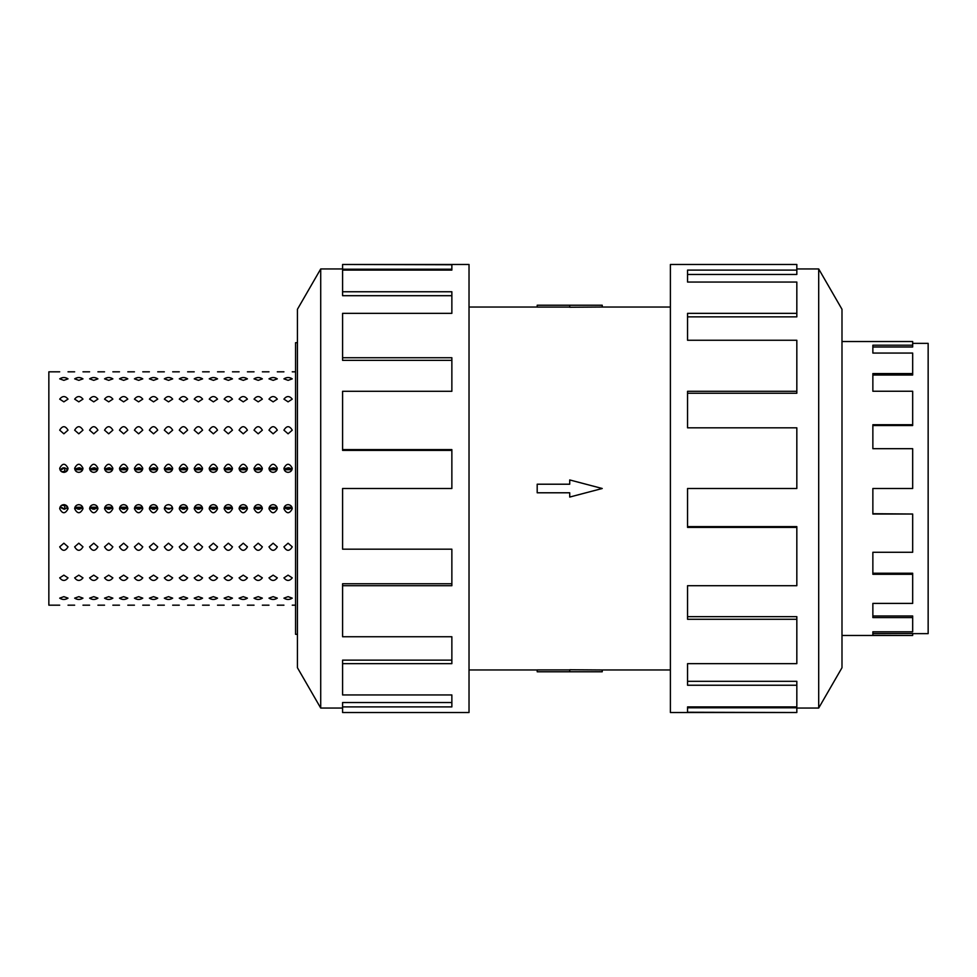 <?xml version="1.0" encoding="UTF-8"?>
<svg xmlns="http://www.w3.org/2000/svg" width="977" height="977" viewBox="0 0 977 977"><rect width="100%" height="100%" fill="white"/><g stroke="black" fill="none" stroke-linecap="round" stroke-linejoin="round"><path stroke-width="1.47" d="M602.235 307.034L569.713 307.242L569.713 305.227L602.235 305.227L602.235 307.034L670.393 307.034M569.713 307.096L537.191 307.096L537.191 305.227L569.713 305.227M912.677 343.354L928.15 343.354L928.15 633.646L912.677 633.646M841.991 635.477L912.677 635.477L872.864 635.294L872.864 631.789L912.677 631.789L912.677 617.586L872.864 617.586L872.864 603.407L912.677 603.407L912.677 574.293L872.864 574.293L872.864 552.274L912.677 552.274L912.677 514.024L872.864 514.024L872.864 488.5L912.677 488.5L912.677 448.687L872.864 448.687L872.864 424.726L912.677 424.726L912.677 391.252L872.864 391.252L872.864 373.593L912.677 373.593L912.677 353.063L872.864 353.063L872.864 345.211L912.677 345.211L912.677 346.994L872.864 346.994M912.677 373.593L912.677 375.021L872.864 375.021M912.677 424.726L912.677 425.52L872.864 425.52M912.677 345.211L912.677 341.523L841.991 341.523M818.702 708.044L841.991 667.718L841.991 309.282L818.702 268.956L818.702 708.044L796.829 708.044M796.829 391.301L796.829 340.265L687.552 340.265L687.552 313.348L796.829 313.348L796.829 282.06L687.552 282.06L687.552 270.092L796.829 270.092L796.829 264.474L670.393 264.474L670.393 712.526L796.829 712.526L687.552 712.245L687.552 706.908L796.829 706.908L796.829 685.243L687.552 685.243L687.552 663.652L796.829 663.652L796.829 619.271L687.552 619.271L687.552 585.699L796.829 585.699L796.829 527.397L687.552 527.397L687.552 488.5L796.829 488.5L796.829 427.828L687.552 427.828L687.552 391.301L796.829 391.301L796.829 393.243L687.552 393.243M796.829 527.397L796.829 526.627L687.552 526.627M796.829 619.271L796.829 616.658L687.552 616.658M796.829 685.243L796.829 681.311L687.552 681.311M687.552 706.908L687.552 707.775L796.829 707.775L796.829 712.245M297.435 634.317L295.567 634.317L295.567 342.683L297.435 342.683M284.82 508.187L288.813 509.249L291.976 507.258L284.222 507.258L287.372 509.249L291.366 508.187M283.928 468.239C286.701 462.964 289.485 462.964 292.257 468.239C292.013 470.731 290.621 472.111 288.093 472.355C285.565 472.111 284.173 470.731 283.928 468.239M291.366 468.813L288.813 467.751L291.976 469.742L284.222 469.742L288.093 467.824L284.82 468.813M269.872 508.187L273.865 509.249L277.028 507.258L269.273 507.258L272.424 509.249L276.418 508.187M268.98 468.239C271.753 462.964 274.537 462.964 277.309 468.239C277.065 470.731 275.673 472.111 273.145 472.355C270.617 472.111 269.225 470.731 268.98 468.239M276.418 468.813L273.865 467.751L277.028 469.742L269.273 469.742L273.145 467.824L269.872 468.813M254.924 508.187L258.917 509.249L262.068 507.258L254.325 507.258L257.476 509.249L261.47 508.187M254.032 468.239C256.804 462.964 259.589 462.964 262.361 468.239C262.117 470.731 260.725 472.111 258.197 472.355C255.669 472.111 254.276 470.731 254.032 468.239M261.47 468.813L258.917 467.751L262.068 469.742L254.325 469.742L258.197 467.824L254.924 468.813M239.976 508.187L243.969 509.249L247.12 507.258L239.365 507.258L242.528 509.249L246.522 508.187M239.084 468.239C241.856 462.964 244.641 462.964 247.413 468.239C247.169 470.731 245.777 472.111 243.249 472.355C240.721 472.111 239.328 470.731 239.084 468.239M246.522 468.813L243.969 467.751L247.12 469.742L239.365 469.742L243.249 467.824L239.976 468.813M225.028 508.187L229.021 509.249L232.172 507.258L224.417 507.258L227.58 509.249L231.573 508.187M224.136 468.239C226.908 462.964 229.693 462.964 232.465 468.239C232.221 470.731 230.828 472.111 228.3 472.355C225.772 472.111 224.38 470.731 224.136 468.239M231.573 468.813L229.021 467.751L232.172 469.742L224.417 469.742L228.3 467.824L225.028 468.813M210.079 508.187L214.073 509.249L217.224 507.258L209.469 507.258L212.62 509.249L216.613 508.187M209.188 468.239C211.96 462.964 214.732 462.964 217.517 468.239C217.273 470.731 215.88 472.111 213.352 472.355C210.824 472.111 209.432 470.731 209.188 468.239M216.613 468.813L214.073 467.751L217.224 469.742L209.469 469.742L213.352 467.824L210.079 468.813M195.131 508.187L199.125 509.249L202.276 507.258L194.521 507.258L197.672 509.249L201.665 508.187M194.228 468.239C197.012 462.964 199.784 462.964 202.569 468.239C202.324 470.731 200.932 472.111 198.404 472.355C195.864 472.111 194.484 470.731 194.228 468.239M201.665 468.813L199.125 467.751L202.276 469.742L194.521 469.742L198.404 467.824L195.131 468.813M180.183 508.187L184.177 509.249L187.328 507.258L179.573 507.258L182.723 509.249L186.717 508.187M179.28 468.239C182.064 462.964 184.836 462.964 187.621 468.239C187.364 470.731 185.984 472.111 183.456 472.355C180.916 472.111 179.536 470.731 179.28 468.239M186.717 468.813L184.177 467.751L187.328 469.742L179.573 469.742L183.456 467.824L180.183 468.813M164.331 468.239C167.116 462.964 169.888 462.964 172.673 468.239C172.416 470.731 171.036 472.111 168.496 472.355C165.968 472.111 164.588 470.731 164.331 468.239M171.769 468.813L169.229 467.751L172.379 469.742L164.625 469.742L168.496 467.824L165.235 468.813M150.287 508.187L154.281 509.249L157.431 507.258L149.676 507.258L152.827 509.249L156.821 508.187M149.383 468.239C152.168 462.964 154.94 462.964 157.724 468.239C157.468 470.731 156.088 472.111 153.548 472.355C151.02 472.111 149.628 470.731 149.383 468.239M156.821 468.813L154.281 467.751L157.431 469.742L149.676 469.742L153.548 467.824L150.287 468.813M135.339 508.187L139.332 509.249L142.483 507.258L134.728 507.258L137.879 509.249L141.873 508.187M134.435 468.239C137.22 462.964 139.992 462.964 142.764 468.239C142.52 470.731 141.128 472.111 138.6 472.355C136.072 472.111 134.679 470.731 134.435 468.239M141.873 468.813L139.332 467.751L142.483 469.742L134.728 469.742L138.6 467.824L135.339 468.813M120.379 508.187L124.372 509.249L127.535 507.258L119.78 507.258L122.931 509.249L126.925 508.187M119.487 468.239C122.259 462.964 125.044 462.964 127.816 468.239C127.572 470.731 126.18 472.111 123.652 472.355C121.124 472.111 119.731 470.731 119.487 468.239M126.925 468.813L124.372 467.751L127.535 469.742L119.78 469.742L123.652 467.824L120.379 468.813M105.431 508.187L109.424 509.249L112.587 507.258L104.832 507.258L107.983 509.249L111.976 508.187M104.539 468.239C107.311 462.964 110.096 462.964 112.868 468.239C112.624 470.731 111.231 472.111 108.703 472.355C106.175 472.111 104.783 470.731 104.539 468.239M111.976 468.813L109.424 467.751L112.587 469.742L104.832 469.742L108.703 467.824L105.431 468.813M90.482 508.187L94.476 509.249L97.627 507.258L89.872 507.258L93.035 509.249L97.028 508.187M89.591 468.239C92.363 462.964 95.148 462.964 97.92 468.239C97.676 470.731 96.283 472.111 93.755 472.355C91.227 472.111 89.835 470.731 89.591 468.239M97.028 468.813L94.476 467.751L97.627 469.742L89.872 469.742L93.755 467.824L90.482 468.813M75.534 508.187L79.528 509.249L82.679 507.258L74.924 507.258L78.087 509.249L82.08 508.187M74.643 468.239C77.415 462.964 80.199 462.964 82.972 468.239C82.727 470.731 81.335 472.111 78.807 472.355C76.279 472.111 74.887 470.731 74.643 468.239M82.08 468.813L79.528 467.751L82.679 469.742L74.924 469.742L78.807 467.824L75.534 468.813M283.928 430.161C286.701 425.545 289.485 425.545 292.257 430.161L288.093 433.8L283.928 430.161M268.98 430.161C271.753 425.545 274.537 425.545 277.309 430.161L273.145 433.8L268.98 430.161M254.032 430.161C256.804 425.545 259.589 425.545 262.361 430.161L258.197 433.8L254.032 430.161M239.084 430.161C241.856 425.545 244.641 425.545 247.413 430.161L243.249 433.8L239.084 430.161M224.136 430.161C226.908 425.545 229.693 425.545 232.465 430.161L228.3 433.8L224.136 430.161M209.188 430.161C211.96 425.545 214.732 425.545 217.517 430.161L213.352 433.8L209.188 430.161M194.228 430.161C197.012 425.545 199.784 425.545 202.569 430.161L198.404 433.8L194.228 430.161M179.28 430.161C182.064 425.545 184.836 425.545 187.621 430.161L183.456 433.8L179.28 430.161M164.331 430.161C167.116 425.545 169.888 425.545 172.673 430.161L168.496 433.8L164.331 430.161M149.383 430.161C152.168 425.545 154.94 425.545 157.724 430.161L153.548 433.8L149.383 430.161M134.435 430.161C137.22 425.545 139.992 425.545 142.764 430.161L138.6 433.8L134.435 430.161M119.487 430.161C122.259 425.545 125.044 425.545 127.816 430.161L123.652 433.8L119.487 430.161M104.539 430.161C107.311 425.545 110.096 425.545 112.868 430.161L108.703 433.8L104.539 430.161M89.591 430.161C92.363 425.545 95.148 425.545 97.92 430.161L93.755 433.8L89.591 430.161M74.643 430.161C77.415 425.545 80.199 425.545 82.972 430.161L78.807 433.8L74.643 430.161M59.695 430.161C62.467 425.545 65.251 425.545 68.024 430.161L63.859 433.8L59.695 430.161M283.928 399.117C286.701 395.722 289.485 395.722 292.257 399.117L288.093 401.852L283.928 399.117M268.98 399.117C271.753 395.722 274.537 395.722 277.309 399.117L273.145 401.852L268.98 399.117M254.032 399.117C256.804 395.722 259.589 395.722 262.361 399.117L258.197 401.852L254.032 399.117M239.084 399.117C241.856 395.722 244.641 395.722 247.413 399.117L243.249 401.852L239.084 399.117M224.136 399.117C226.908 395.722 229.693 395.722 232.465 399.117L228.3 401.852L224.136 399.117M209.188 399.117C211.96 395.722 214.732 395.722 217.517 399.117L213.352 401.852L209.188 399.117M194.228 399.117C197.012 395.722 199.784 395.722 202.569 399.117L198.404 401.852L194.228 399.117M179.28 399.117C182.064 395.722 184.836 395.722 187.621 399.117L183.456 401.852L179.28 399.117M164.331 399.117C167.116 395.722 169.888 395.722 172.673 399.117L168.496 401.852L164.331 399.117M149.383 399.117C152.168 395.722 154.94 395.722 157.724 399.117L153.548 401.852L149.383 399.117M134.435 399.117C137.22 395.722 139.992 395.722 142.764 399.117L138.6 401.852L134.435 399.117M119.487 399.117C122.259 395.722 125.044 395.722 127.816 399.117L123.652 401.852L119.487 399.117M104.539 399.117C107.311 395.722 110.096 395.722 112.868 399.117L108.703 401.852L104.539 399.117M89.591 399.117C92.363 395.722 95.148 395.722 97.92 399.117L93.755 401.852L89.591 399.117M74.643 399.117C77.415 395.722 80.199 395.722 82.972 399.117L78.807 401.852L74.643 399.117M59.695 399.117C62.467 395.722 65.251 395.722 68.024 399.117L63.859 401.852L59.695 399.117M283.928 378.856C286.701 377.098 289.485 377.098 292.257 378.856L288.093 380.346L283.928 378.856M268.98 378.856C271.753 377.098 274.537 377.098 277.309 378.856L273.145 380.346L268.98 378.856M254.032 378.856C256.804 377.098 259.589 377.098 262.361 378.856L258.197 380.346L254.032 378.856M239.084 378.856C241.856 377.098 244.641 377.098 247.413 378.856L243.249 380.346L239.084 378.856M224.136 378.856C226.908 377.098 229.693 377.098 232.465 378.856L228.3 380.346L224.136 378.856M209.188 378.856C211.96 377.098 214.732 377.098 217.517 378.856L213.352 380.346L209.188 378.856M194.228 378.856C197.012 377.098 199.784 377.098 202.569 378.856L198.404 380.346L194.228 378.856M179.28 378.856C182.064 377.098 184.836 377.098 187.621 378.856L183.456 380.346L179.28 378.856M164.331 378.856C167.116 377.098 169.888 377.098 172.673 378.856L168.496 380.346L164.331 378.856M149.383 378.856C152.168 377.098 154.94 377.098 157.724 378.856L153.548 380.346L149.383 378.856M134.435 378.856C137.22 377.098 139.992 377.098 142.764 378.856L138.6 380.346L134.435 378.856M119.487 378.856C122.259 377.098 125.044 377.098 127.816 378.856L123.652 380.346L119.487 378.856M104.539 378.856C107.311 377.098 110.096 377.098 112.868 378.856L108.703 380.346L104.539 378.856M89.591 378.856C92.363 377.098 95.148 377.098 97.92 378.856L93.755 380.346L89.591 378.856M74.643 378.856C77.415 377.098 80.199 377.098 82.972 378.856L78.807 380.346L74.643 378.856M59.695 378.856C62.467 377.098 65.251 377.098 68.024 378.856L63.859 380.346L59.695 378.856M292.257 605.178L295.567 605.178M283.928 371.822L277.309 371.822M277.309 605.178L283.928 605.178M262.361 605.178L268.98 605.178M254.032 371.822L247.413 371.822M247.413 605.178L254.032 605.178M232.465 605.178L239.084 605.178M224.136 371.822L217.517 371.822M217.517 605.178L224.136 605.178M202.569 605.178L209.188 605.178M194.228 371.822L187.621 371.822M187.621 605.178L194.228 605.178M172.673 605.178L179.28 605.178M164.331 371.822L157.724 371.822M157.724 605.178L164.331 605.178M142.764 605.178L149.383 605.178M134.435 371.822L127.816 371.822M127.816 605.178L134.435 605.178M112.868 605.178L119.487 605.178M104.539 371.822L97.92 371.822M97.92 605.178L104.539 605.178M82.972 605.178L89.591 605.178M74.643 371.822L68.024 371.822M68.024 605.178L74.643 605.178M292.257 598.144C289.485 599.902 286.701 599.902 283.928 598.144L288.093 596.654L292.257 598.144M277.309 598.144C274.537 599.902 271.753 599.902 268.98 598.144L273.145 596.654L277.309 598.144M262.361 598.144C259.589 599.902 256.804 599.902 254.032 598.144L258.197 596.654L262.361 598.144M247.413 598.144C244.641 599.902 241.856 599.902 239.084 598.144L243.249 596.654L247.413 598.144M232.465 598.144C229.693 599.902 226.908 599.902 224.136 598.144L228.3 596.654L232.465 598.144M217.517 598.144C214.732 599.902 211.96 599.902 209.188 598.144L213.352 596.654L217.517 598.144M202.569 598.144C199.784 599.902 197.012 599.902 194.228 598.144L198.404 596.654L202.569 598.144M187.621 598.144C184.836 599.902 182.064 599.902 179.28 598.144L183.456 596.654L187.621 598.144M172.673 598.144C169.888 599.902 167.116 599.902 164.331 598.144L168.496 596.654L172.673 598.144M157.724 598.144C154.94 599.902 152.168 599.902 149.383 598.144L153.548 596.654L157.724 598.144M142.764 598.144C139.992 599.902 137.22 599.902 134.435 598.144L138.6 596.654L142.764 598.144M127.816 598.144C125.044 599.902 122.259 599.902 119.487 598.144L123.652 596.654L127.816 598.144M112.868 598.144C110.096 599.902 107.311 599.902 104.539 598.144L108.703 596.654L112.868 598.144M97.92 598.144C95.148 599.902 92.363 599.902 89.591 598.144L93.755 596.654L97.92 598.144M82.972 598.144C80.199 599.902 77.415 599.902 74.643 598.144L78.807 596.654L82.972 598.144M68.024 598.144C65.251 599.902 62.467 599.902 59.695 598.144L63.859 596.654L68.024 598.144M292.257 577.883C289.485 581.278 286.701 581.278 283.928 577.883L288.093 575.148L292.257 577.883M277.309 577.883C274.537 581.278 271.753 581.278 268.98 577.883L273.145 575.148L277.309 577.883M262.361 577.883C259.589 581.278 256.804 581.278 254.032 577.883L258.197 575.148L262.361 577.883M247.413 577.883C244.641 581.278 241.856 581.278 239.084 577.883L243.249 575.148L247.413 577.883M232.465 577.883C229.693 581.278 226.908 581.278 224.136 577.883L228.3 575.148L232.465 577.883M217.517 577.883C214.732 581.278 211.96 581.278 209.188 577.883L213.352 575.148L217.517 577.883M202.569 577.883C199.784 581.278 197.012 581.278 194.228 577.883L198.404 575.148L202.569 577.883M187.621 577.883C184.836 581.278 182.064 581.278 179.28 577.883L183.456 575.148L187.621 577.883M172.673 577.883C169.888 581.278 167.116 581.278 164.331 577.883L168.496 575.148L172.673 577.883M157.724 577.883C154.94 581.278 152.168 581.278 149.383 577.883L153.548 575.148L157.724 577.883M142.764 577.883C139.992 581.278 137.22 581.278 134.435 577.883L138.6 575.148L142.764 577.883M127.816 577.883C125.044 581.278 122.259 581.278 119.487 577.883L123.652 575.148L127.816 577.883M112.868 577.883C110.096 581.278 107.311 581.278 104.539 577.883L108.703 575.148L112.868 577.883M97.92 577.883C95.148 581.278 92.363 581.278 89.591 577.883L93.755 575.148L97.92 577.883M82.972 577.883C80.199 581.278 77.415 581.278 74.643 577.883L78.807 575.148L82.972 577.883M68.024 577.883C65.251 581.278 62.467 581.278 59.695 577.883L63.859 575.148L68.024 577.883M292.257 546.839C289.485 551.455 286.701 551.455 283.928 546.839L288.093 543.2L292.257 546.839M277.309 546.839C274.537 551.455 271.753 551.455 268.98 546.839L273.145 543.2L277.309 546.839M262.361 546.839C259.589 551.455 256.804 551.455 254.032 546.839L258.197 543.2L262.361 546.839M247.413 546.839C244.641 551.455 241.856 551.455 239.084 546.839L243.249 543.2L247.413 546.839M232.465 546.839C229.693 551.455 226.908 551.455 224.136 546.839L228.3 543.2L232.465 546.839M217.517 546.839C214.732 551.455 211.96 551.455 209.188 546.839L213.352 543.2L217.517 546.839M202.569 546.839C199.784 551.455 197.012 551.455 194.228 546.839L198.404 543.2L202.569 546.839M187.621 546.839C184.836 551.455 182.064 551.455 179.28 546.839L183.456 543.2L187.621 546.839M172.673 546.839C169.888 551.455 167.116 551.455 164.331 546.839L168.496 543.2L172.673 546.839M157.724 546.839C154.94 551.455 152.168 551.455 149.383 546.839L153.548 543.2L157.724 546.839M142.764 546.839C139.992 551.455 137.22 551.455 134.435 546.839L138.6 543.2L142.764 546.839M127.816 546.839C125.044 551.455 122.259 551.455 119.487 546.839L123.652 543.2L127.816 546.839M112.868 546.839C110.096 551.455 107.311 551.455 104.539 546.839L108.703 543.2L112.868 546.839M97.92 546.839C95.148 551.455 92.363 551.455 89.591 546.839L93.755 543.2L97.92 546.839M82.972 546.839C80.199 551.455 77.415 551.455 74.643 546.839L78.807 543.2L82.972 546.839M68.024 546.839C65.251 551.455 62.467 551.455 59.695 546.839L63.859 543.2L68.024 546.839M292.257 508.761C289.485 514.036 286.701 514.036 283.928 508.761C284.173 506.269 285.565 504.889 288.093 504.645C290.621 504.889 292.013 506.269 292.257 508.761M277.309 508.761C274.537 514.036 271.753 514.036 268.98 508.761C269.225 506.269 270.617 504.889 273.145 504.645C275.673 504.889 277.065 506.269 277.309 508.761M262.361 508.761C259.589 514.036 256.804 514.036 254.032 508.761C254.276 506.269 255.669 504.889 258.197 504.645C260.725 504.889 262.117 506.269 262.361 508.761M247.413 508.761C244.641 514.036 241.856 514.036 239.084 508.761C239.328 506.269 240.721 504.889 243.249 504.645C245.777 504.889 247.169 506.269 247.413 508.761M232.465 508.761C229.693 514.036 226.908 514.036 224.136 508.761C224.38 506.269 225.772 504.889 228.3 504.645C230.828 504.889 232.221 506.269 232.465 508.761M217.517 508.761C214.732 514.036 211.96 514.036 209.188 508.761C209.432 506.269 210.824 504.889 213.352 504.645C215.88 504.889 217.273 506.269 217.517 508.761M202.569 508.761C199.784 514.036 197.012 514.036 194.228 508.761C194.484 506.269 195.864 504.889 198.404 504.645C200.932 504.889 202.324 506.269 202.569 508.761M187.621 508.761C184.836 514.036 182.064 514.036 179.28 508.761C179.536 506.269 180.916 504.889 183.456 504.645C185.984 504.889 187.364 506.269 187.621 508.761M172.379 507.258L169.229 509.249L164.625 507.258M172.673 508.761C169.888 514.036 167.116 514.036 164.331 508.761C164.588 506.269 165.968 504.889 168.496 504.645C171.036 504.889 172.416 506.269 172.673 508.761M157.724 508.761C154.94 514.036 152.168 514.036 149.383 508.761C149.628 506.269 151.02 504.889 153.548 504.645C156.088 504.889 157.468 506.269 157.724 508.761M142.764 508.761C139.992 514.036 137.22 514.036 134.435 508.761C134.679 506.269 136.072 504.889 138.6 504.645C141.128 504.889 142.52 506.269 142.764 508.761M127.816 508.761C125.044 514.036 122.259 514.036 119.487 508.761C119.731 506.269 121.124 504.889 123.652 504.645C126.18 504.889 127.572 506.269 127.816 508.761M112.868 508.761C110.096 514.036 107.311 514.036 104.539 508.761C104.783 506.269 106.175 504.889 108.703 504.645C111.231 504.889 112.624 506.269 112.868 508.761M97.92 508.761C95.148 514.036 92.363 514.036 89.591 508.761C89.835 506.269 91.227 504.889 93.755 504.645C96.283 504.889 97.676 506.269 97.92 508.761M82.972 508.761C80.199 514.036 77.415 514.036 74.643 508.761C74.887 506.269 76.279 504.889 78.807 504.645C81.335 504.889 82.727 506.269 82.972 508.761M67.12 468.813L64.714 468.288L64.714 472.27L67.731 469.742L64.58 467.751L60.305 470.389M63.859 472.355C61.331 472.111 59.939 470.731 59.695 468.239C62.467 462.964 65.251 462.964 68.024 468.239C67.779 470.731 66.387 472.111 63.859 472.355M59.695 605.178L48.85 605.178L48.85 371.822L59.695 371.822M60.305 506.611L64.58 509.249L67.731 507.258L64.714 504.73L64.714 505.561L61.661 505.268M59.976 469.742L63.139 467.751L64.714 468.63M64.714 505.561L64.714 508.712L66.045 508.187L63.859 509.176L59.976 507.258M68.024 508.761C65.251 514.036 62.467 514.036 59.695 508.761C59.939 506.269 61.331 504.889 63.859 504.645C66.387 504.889 67.779 506.269 68.024 508.761M165.235 508.187L168.496 509.176L171.769 508.187M66.045 508.187L67.12 508.187M290.279 468.813L286.42 468.545M275.331 468.813L271.472 468.545M260.383 468.813L256.524 468.545M245.435 468.813L241.575 468.545M230.487 468.813L226.615 468.545M215.538 468.813L211.667 468.545M200.59 468.813L196.719 468.545M185.642 468.813L181.771 468.545M170.694 468.813L166.823 468.545M155.746 468.813L151.875 468.545M140.786 468.813L136.927 468.545M125.838 468.813L121.978 468.545M110.889 468.813L107.03 468.545M95.941 468.813L92.082 468.545M80.993 468.813L77.134 468.545M62.308 504.938L64.714 505.256M61.661 471.732L64.714 471.439M64.714 471.744L62.308 472.062M320.712 268.956L297.435 309.282L297.435 667.718L320.712 708.044L320.712 268.956L342.585 268.956M342.585 585.699L342.585 636.735L451.862 636.735L451.862 663.652L342.585 663.652L342.585 694.94L451.862 694.94L451.862 706.908L342.585 706.908L342.585 712.526L469.021 712.526L469.021 264.474L342.585 264.474L451.862 264.755L451.862 270.092L342.585 270.092L342.585 291.757L451.862 291.757L451.862 313.348L342.585 313.348L342.585 357.729L451.862 357.729L451.862 391.301L342.585 391.301L342.585 449.603L451.862 449.603L451.862 488.5L342.585 488.5L342.585 549.172L451.862 549.172L451.862 585.699L342.585 585.699L342.585 583.757L451.862 583.757M342.585 449.603L342.585 450.373L451.862 450.373M342.585 357.729L342.585 360.342L451.862 360.342M342.585 291.757L342.585 295.689L451.862 295.689M451.862 270.092L451.862 269.225L342.585 269.225L342.585 264.755M342.585 663.652L342.585 660.147L451.862 660.147M342.585 706.908L342.585 702.536L451.862 702.536M285.907 508.187L289.778 508.455M270.959 508.187L274.818 508.455M256.011 508.187L259.87 508.455M241.063 508.187L244.922 508.455M226.114 508.187L229.974 508.455M211.166 508.187L215.025 508.455M196.206 508.187L200.077 508.455M181.258 508.187L185.129 508.455M166.31 508.187L170.181 508.455M151.362 508.187L155.233 508.455M136.414 508.187L140.285 508.455M121.466 508.187L125.325 508.455M106.517 508.187L110.377 508.455M91.569 508.187L95.428 508.455M76.621 508.187L80.48 508.455M796.829 313.348L796.829 316.853L687.552 316.853M796.829 270.092L796.829 274.464L687.552 274.464M912.677 635.294L912.677 633.475L872.864 633.475M912.677 617.586L912.677 615.974L872.864 615.974M912.677 574.293L912.677 573.23L872.864 573.23M912.677 514.024L872.864 513.707M537.191 484.213L569.713 484.213L569.713 479.939L602.235 488.5L569.713 497.061L569.713 492.787L537.191 492.787L537.191 484.213M569.713 671.773L602.235 671.773L602.235 669.966L569.713 669.758L569.713 671.773L537.191 671.773L537.191 669.904L569.713 669.904M469.021 307.034L537.191 307.034M295.567 371.822L292.257 371.822M268.98 371.822L262.361 371.822M239.084 371.822L232.465 371.822M209.188 371.822L202.569 371.822M179.28 371.822L172.673 371.822M149.383 371.822L142.764 371.822M119.487 371.822L112.868 371.822M89.591 371.822L82.972 371.822M320.712 708.044L342.585 708.044M818.702 268.956L796.829 268.956M469.021 669.966L537.191 669.966M602.235 669.966L670.393 669.966"/></g></svg>
